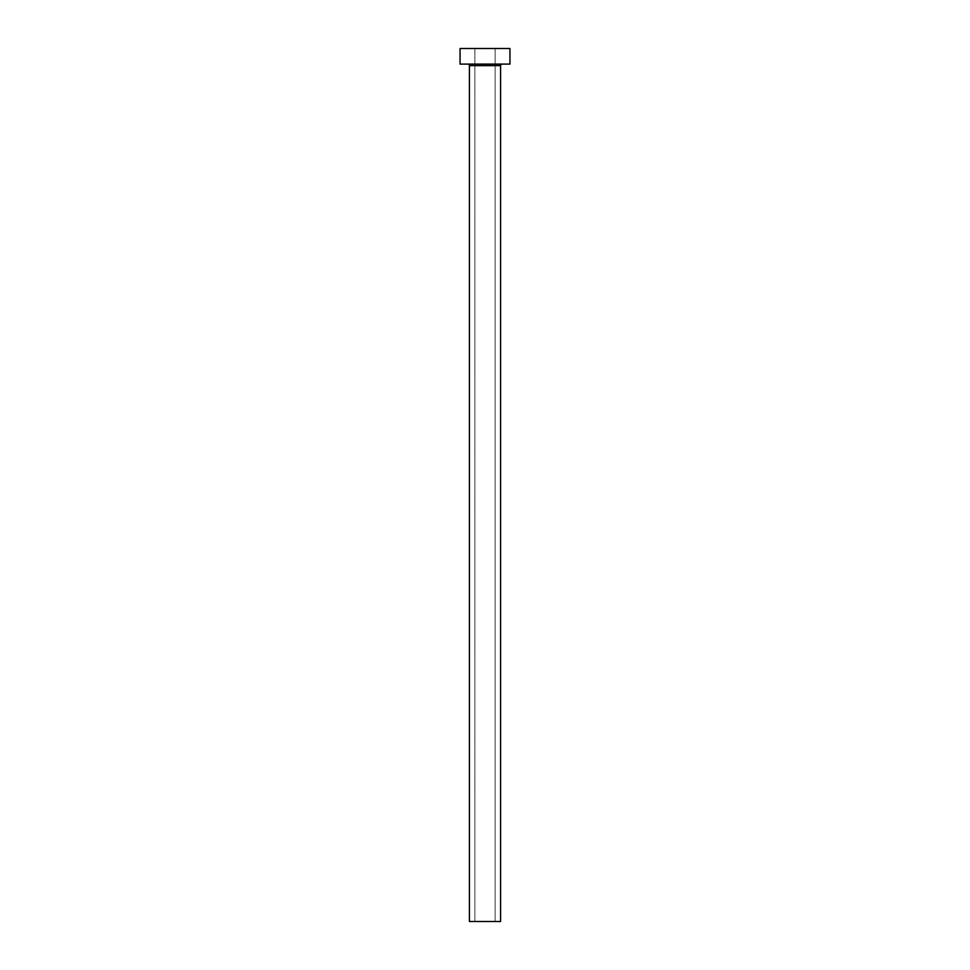 <?xml version="1.0" encoding="UTF-8"?>
<svg xmlns="http://www.w3.org/2000/svg" width="970" height="970" viewBox="0 0 970 970"><rect width="100%" height="100%" fill="white"/><g stroke="black" fill="none" stroke-linecap="round" stroke-linejoin="round"><path stroke-width="0.73" stroke-dasharray="4.85 3.64" d="M495.136 921.5L474.863 921.5L474.863 48.5L495.136 48.5L495.136 921.5L469.407 921.5L495.136 921.5L495.136 48.5L485 48.5L509.941 48.5L460.059 48.5L495.136 48.5L474.863 48.5L474.863 921.5L495.136 921.5M502.145 64.093L460.059 64.093L502.145 64.093M469.407 65.645L500.593 65.645L469.407 65.645"/><path stroke-width="1.45" d="M500.593 65.645A1.564 1.564 0 0 1 502.145 64.093A1.564 1.564 0 0 0 500.593 65.645L469.407 65.645L469.407 921.5L500.593 921.5L500.593 65.645L500.593 921.5L469.407 921.5L469.407 65.645A1.564 1.564 0 0 0 467.855 64.093A1.564 1.564 0 0 1 469.407 65.645L500.593 65.645M460.059 48.5L460.059 64.093L509.941 64.093L509.941 48.5L460.059 48.5L460.059 64.093L509.941 64.093L509.941 48.5L460.059 48.5"/></g></svg>
